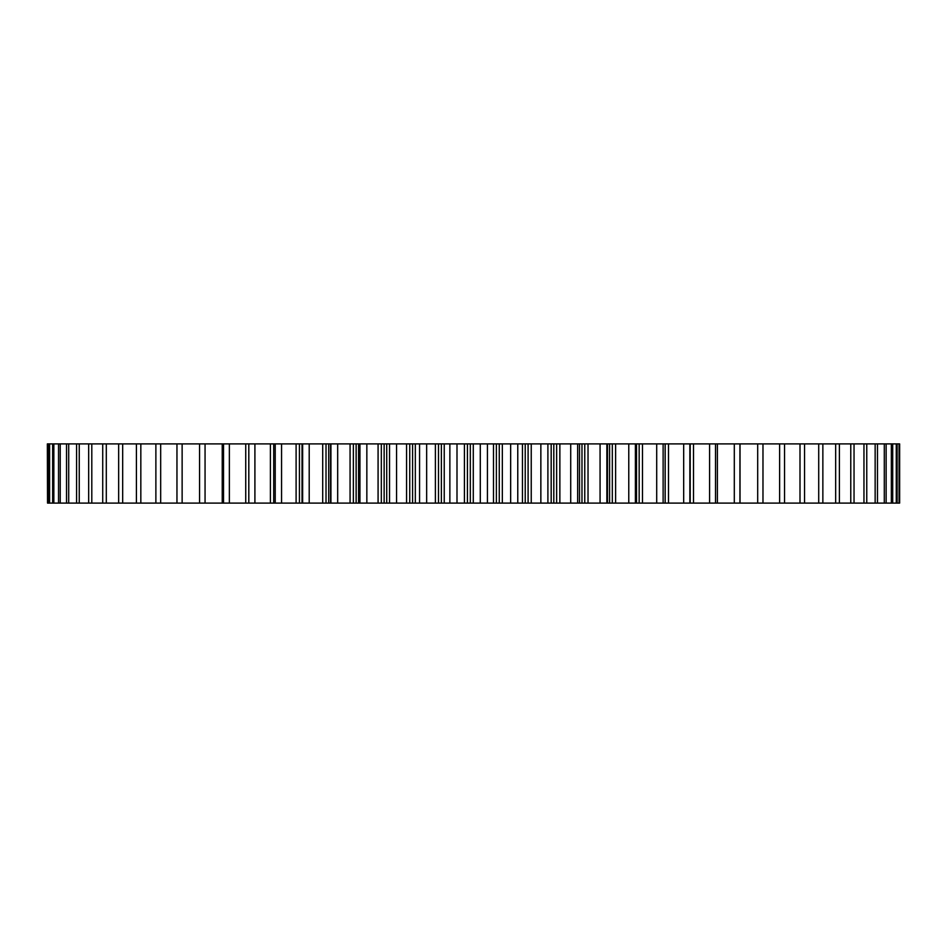 <?xml version="1.0" encoding="UTF-8"?>
<svg xmlns="http://www.w3.org/2000/svg" width="947" height="947" viewBox="0 0 947 947"><rect width="100%" height="100%" fill="white"/><g stroke="black" fill="none" stroke-linecap="round" stroke-linejoin="round"><path stroke-width="1.42" d="M281.567 443.906L281.567 503.094L275.222 503.094L275.222 443.906L612.318 443.906L612.318 503.094L663.125 503.094L663.125 443.906L656.697 443.906L656.697 503.094M612.318 443.906L615.621 443.906L615.621 503.094M609.596 443.906L609.596 503.094L612.318 503.094M615.621 443.906L628.772 443.906L628.772 503.094M628.772 443.906L656.697 443.906M662.616 443.906L899.65 443.906L899.65 503.094L662.616 503.094M47.528 443.906L47.528 503.094L47.35 443.906L200.006 443.906M205.061 443.906L205.061 503.094L199.557 503.094L199.557 443.906L249.037 443.906M254.909 443.906L254.909 503.094L248.812 503.094L248.812 443.906L276.24 443.906M281.567 503.094L302.638 503.094L302.638 443.906L302.638 503.094L609.596 503.094M358.558 443.906L358.558 503.094M47.528 503.094L200.006 503.094M205.061 503.094L249.037 503.094M254.909 503.094L276.24 503.094M635.401 443.906L635.401 503.094M606.873 443.906L606.873 503.094M600.067 443.906L600.067 503.094M636.514 443.906L636.514 503.094M588.028 443.906L588.028 503.094M639.166 443.906L639.166 503.094M584.761 443.906L584.761 503.094M642.492 443.906L642.492 503.094M581.979 443.906L581.979 503.094M579.493 443.906L579.493 503.094M577.646 443.906L577.646 503.094M570.71 443.906L570.71 503.094M559.866 443.906L559.866 503.094M665.161 443.906L665.161 503.094M556.635 443.906L556.635 503.094M668.487 443.906L668.487 503.094M553.806 443.906L553.806 503.094M683.675 443.906L683.675 503.094M551.178 443.906L551.178 503.094M689.866 443.906L689.866 503.094M547.899 443.906L547.899 503.094M540.855 443.906L540.855 503.094M531.243 443.906L531.243 503.094M690.185 443.906L690.185 503.094M528.095 443.906L528.095 503.094M693.5 443.906L693.5 503.094M525.23 443.906L525.23 503.094M709.599 443.906L709.599 503.094M522.46 443.906L522.46 503.094M715.506 443.906L715.506 503.094M517.772 443.906L517.772 503.094M510.658 443.906L510.658 503.094M502.336 443.906L502.336 503.094M499.27 443.906L499.27 503.094M717.388 443.906L717.388 503.094M496.382 443.906L496.382 503.094M734.304 443.906L734.304 503.094M493.482 443.906L493.482 503.094M739.927 443.906L739.927 503.094M487.421 443.906L487.421 503.094M480.283 443.906L480.283 503.094M473.287 443.906L473.287 503.094M470.316 443.906L470.316 503.094M740.033 443.906L740.033 503.094M467.427 443.906L467.427 503.094M757.695 443.906L757.695 503.094M464.421 443.906L464.421 503.094M762.974 443.906L762.974 503.094M456.999 443.906L456.999 503.094M449.861 443.906L449.861 503.094M444.238 443.906L444.238 503.094M441.373 443.906L441.373 503.094M438.497 443.906L438.497 503.094M779.63 443.906L779.63 503.094M435.395 443.906L435.395 503.094M784.554 443.906L784.554 503.094M426.659 443.906L426.659 503.094M419.557 443.906L419.557 503.094M415.331 443.906L415.331 503.094M412.596 443.906L412.596 503.094M409.743 443.906L409.743 503.094M800.002 443.906L800.002 503.094M406.571 443.906L406.571 503.094M804.548 443.906L804.548 503.094M396.556 443.906L396.556 503.094M389.537 443.906L389.537 503.094M386.719 443.906L386.719 503.094M384.139 443.906L384.139 503.094M381.321 443.906L381.321 503.094M818.717 443.906L818.717 503.094M378.078 443.906L378.078 503.094M822.86 443.906L822.86 503.094M366.844 443.906L366.844 503.094M359.943 443.906L359.943 503.094M356.131 443.906L356.131 503.094M353.361 443.906L353.361 503.094M835.668 443.906L835.668 503.094M350.07 443.906L350.07 503.094M839.385 443.906L839.385 503.094M337.677 443.906L337.677 503.094M330.929 443.906L330.929 503.094M328.716 443.906L328.716 503.094M326.017 443.906L326.017 503.094M850.773 443.906L850.773 503.094M322.702 443.906L322.702 503.094M854.04 443.906L854.04 503.094M309.207 443.906L309.207 503.094M302.046 443.906L302.046 503.094M299.43 443.906L299.43 503.094M863.96 443.906L863.96 503.094M296.103 443.906L296.103 503.094M866.765 443.906L866.765 503.094M273.719 443.906L273.719 503.094M875.146 443.906L875.146 503.094M270.392 443.906L270.392 503.094M877.478 443.906L877.478 503.094M884.297 443.906L884.297 503.094M245.735 443.906L245.735 503.094M886.143 443.906L886.143 503.094M229.363 443.906L229.363 503.094M223.539 443.906L223.539 503.094M891.352 443.906L891.352 503.094M222.225 443.906L222.225 503.094M892.701 443.906L892.701 503.094M896.276 443.906L896.276 503.094M897.117 443.906L897.117 503.094M182.132 443.906L182.132 503.094M176.959 443.906L176.959 503.094M899.046 443.906L899.046 503.094M899.39 443.906L899.39 503.094M160.682 443.906L160.682 503.094M155.876 443.906L155.876 503.094M140.831 443.906L140.831 503.094M136.415 443.906L136.415 503.094M122.672 443.906L122.672 503.094M118.659 443.906L118.659 503.094M106.301 443.906L106.301 503.094M102.726 443.906L102.726 503.094M91.8 443.906L91.8 503.094M88.675 443.906L88.675 503.094M79.252 443.906L79.252 503.094M76.589 443.906L76.589 503.094M68.705 443.906L68.705 503.094M66.527 443.906L66.527 503.094M60.217 443.906L60.217 503.094M58.525 443.906L58.525 503.094M53.837 443.906L53.837 503.094M52.653 443.906L52.653 503.094M49.599 443.906L49.599 503.094M48.924 443.906L48.924 503.094M607.489 503.094L607.489 443.906M635.449 503.094L635.449 443.906M330.562 503.094L330.562 443.906"/></g></svg>
